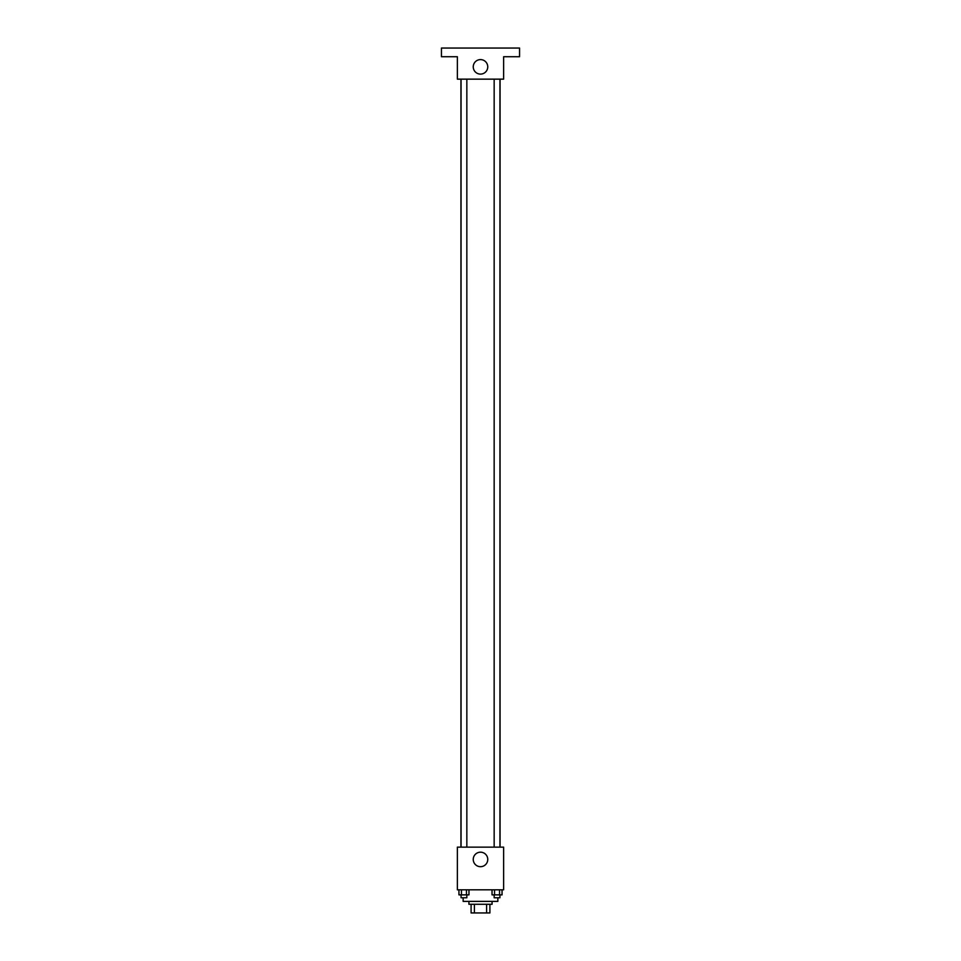 <?xml version="1.0" encoding="UTF-8"?>
<svg xmlns="http://www.w3.org/2000/svg" width="961" height="961" viewBox="0 0 961 961"><rect width="100%" height="100%" fill="white"/><g stroke="black" fill="none" stroke-linecap="round" stroke-linejoin="round"><path stroke-width="1.44" d="M486.59 904.277L486.59 912.95L471.094 912.95L471.094 904.277M486.59 912.95L489.906 912.95L489.906 904.277L489.906 912.95M492.068 901.382L492.068 904.277L468.932 904.277L468.932 901.382M474.41 904.277L474.41 912.95M463.142 897.766L463.142 901.382L497.858 901.382L497.858 897.766M503.636 889.814L457.364 889.814L457.364 847.146L503.636 847.146L503.636 889.814M487.756 859.434A7.256 7.256 0 0 1 476.872 865.717A7.256 7.256 0 0 1 476.872 853.152A7.256 7.256 0 0 1 487.756 859.434M500.056 79.15L500.056 847.146M494.158 847.146L494.158 79.15M466.842 79.15L466.842 847.146M503.636 79.15L457.364 79.15L457.364 56.723L441.447 56.723L441.447 48.05L519.553 48.05L519.553 56.723L503.636 56.723L503.636 79.15M487.756 66.85A7.256 7.256 0 0 1 476.872 73.132A7.256 7.256 0 0 1 476.872 60.567A7.256 7.256 0 0 1 487.756 66.85M502.05 889.814L502.05 894.871L492.032 894.871L492.032 889.814M499.552 889.814L499.552 894.871M494.543 889.814L494.543 894.871M499.936 894.871L499.936 897.766L494.158 897.766L494.158 894.871M468.968 889.814L468.968 894.871L458.95 894.871L458.95 889.814M466.457 889.814L466.457 894.871M461.448 889.814L461.448 894.871M466.842 894.871L466.842 897.766L461.064 897.766L461.064 894.871M460.944 79.15L460.944 847.146M499.936 847.146L499.936 79.15M461.064 79.15L461.064 847.146"/></g></svg>
